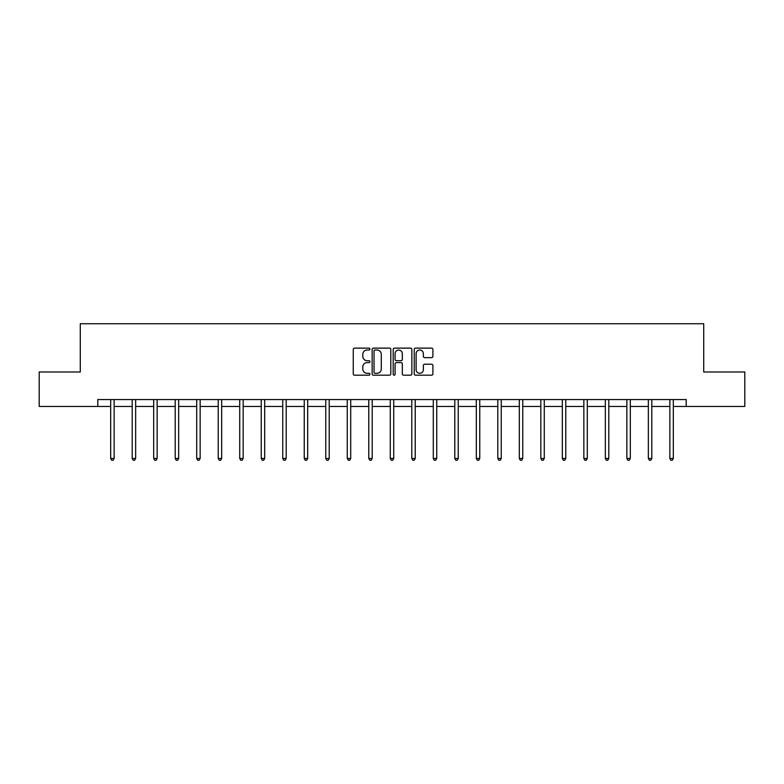 <?xml version="1.0" encoding="UTF-8"?>
<svg xmlns="http://www.w3.org/2000/svg" width="784" height="784" viewBox="0 0 784 784"><rect width="100%" height="100%" fill="white"/><g stroke="black" fill="none" stroke-linecap="round" stroke-linejoin="round"><path stroke-width="1.18" d="M369.94 349.066A0.951 0.951 0 0 0 368.999 348.125L354.613 348.125A1.352 1.352 0 0 0 353.261 349.478L353.261 373.831A1.352 1.352 0 0 0 354.613 375.193L368.999 375.193A0.951 0.951 0 0 0 369.94 374.242A0.951 0.951 0 0 0 368.999 373.292L367.137 373.292A4.332 4.332 0 0 1 362.806 368.96L362.806 366.932A4.332 4.332 0 0 1 367.137 362.6L368.999 362.6A0.951 0.951 0 0 0 369.94 361.659A0.951 0.951 0 0 0 368.999 360.709L367.137 360.709A4.332 4.332 0 0 1 362.806 356.377L362.806 354.348A4.332 4.332 0 0 1 367.137 350.017L368.999 350.017A0.951 0.951 0 0 0 369.94 349.066M431.553 357.661A1.352 1.352 0 0 0 432.905 356.308L432.905 349.478A1.352 1.352 0 0 0 431.553 348.125L415.579 348.125A1.352 1.352 0 0 0 414.226 349.478L414.226 373.831A1.352 1.352 0 0 0 415.579 375.193L431.553 375.193A1.352 1.352 0 0 0 432.905 373.831L432.905 365.579A1.352 1.352 0 0 0 431.553 364.227L424.712 364.227A1.352 1.352 0 0 0 423.36 365.579L423.36 369.676A3.616 3.616 0 0 1 419.744 373.292A3.616 3.616 0 0 1 416.118 369.676L416.118 353.633A3.616 3.616 0 0 1 419.744 350.017A3.616 3.616 0 0 1 423.36 353.633L423.36 356.308A1.352 1.352 0 0 0 424.712 357.661L431.553 357.661M97.794 406.465L39.2 406.465L39.2 371.998L80.282 371.998L80.282 323.743L703.718 323.743L703.718 371.998L744.8 371.998L744.8 406.465L686.206 406.465L686.206 399.566L97.794 399.566L97.794 406.465L110.681 406.465M390.814 349.478A1.352 1.352 0 0 0 389.462 348.125L373.498 348.125A1.352 1.352 0 0 0 372.145 349.478L372.145 373.831A1.352 1.352 0 0 0 373.498 375.193L389.462 375.193A1.352 1.352 0 0 0 390.814 373.831L390.814 349.478M394.538 348.125L410.502 348.125A1.352 1.352 0 0 1 411.855 349.478L411.855 373.831A1.352 1.352 0 0 1 410.502 375.193L403.672 375.193A1.352 1.352 0 0 1 402.319 373.831L402.319 363.952A1.352 1.352 0 0 0 400.967 362.6L396.43 362.6A1.352 1.352 0 0 0 395.077 363.952L395.077 374.242A0.951 0.951 0 0 1 394.127 375.193A0.951 0.951 0 0 1 393.186 374.242L393.186 349.478A1.352 1.352 0 0 1 394.538 348.125M114.131 406.465L132.192 406.465M135.642 406.465L153.693 406.465M157.143 406.465L175.204 406.465M178.654 406.465L196.715 406.465M200.155 406.465L218.217 406.465M221.666 406.465L239.728 406.465M243.177 406.465L261.239 406.465M264.678 406.465L282.74 406.465M286.189 406.465L304.251 406.465M307.691 406.465L325.752 406.465M329.202 406.465L347.263 406.465M350.713 406.465L368.774 406.465M372.214 406.465L390.275 406.465M393.725 406.465L411.786 406.465M415.226 406.465L433.287 406.465M436.737 406.465L454.798 406.465M458.248 406.465L476.309 406.465M479.749 406.465L497.811 406.465M501.26 406.465L519.322 406.465M522.761 406.465L540.823 406.465M544.272 406.465L562.334 406.465M565.783 406.465L583.845 406.465M587.285 406.465L605.346 406.465M608.796 406.465L626.857 406.465M630.307 406.465L648.358 406.465M651.808 406.465L669.869 406.465M673.319 406.465L686.206 406.465M374.987 350.017A0.951 0.951 0 0 0 374.037 350.967L374.037 372.351A0.951 0.951 0 0 0 374.987 373.292L376.947 373.292A4.332 4.332 0 0 0 381.279 368.96L381.279 354.348A4.332 4.332 0 0 0 376.947 350.017L374.987 350.017M402.319 353.702A3.616 3.616 0 0 0 398.703 350.085A3.616 3.616 0 0 0 395.077 353.702L395.077 359.356A1.352 1.352 0 0 0 396.43 360.709L400.967 360.709A1.352 1.352 0 0 0 402.319 359.356L402.319 353.702M114.307 399.566L114.229 399.771A1.382 1.382 0 0 0 114.131 400.281L114.131 458.464L110.681 458.464L110.681 400.281A1.382 1.382 0 0 0 110.583 399.771L110.505 399.566M114.131 458.464L113.092 460.257L111.72 460.257L110.681 458.464M135.818 399.566L135.74 399.771A1.382 1.382 0 0 0 135.642 400.281L135.642 458.464L132.192 458.464L132.192 400.281A1.382 1.382 0 0 0 132.094 399.771L132.006 399.566M135.642 458.464L134.603 460.257L133.221 460.257L132.192 458.464M157.329 399.566L157.241 399.771A1.382 1.382 0 0 0 157.143 400.281L157.143 458.464L153.693 458.464L153.693 400.281A1.382 1.382 0 0 0 153.595 399.771L153.517 399.566M157.143 458.464L156.114 460.257L154.732 460.257L153.693 458.464M178.83 399.566L178.752 399.771A1.382 1.382 0 0 0 178.654 400.281L178.654 458.464L175.204 458.464L175.204 400.281A1.382 1.382 0 0 0 175.106 399.771L175.028 399.566M178.654 458.464L177.615 460.257L176.243 460.257L175.204 458.464M200.341 399.566L200.263 399.771A1.382 1.382 0 0 0 200.155 400.281L200.155 458.464L196.715 458.464L196.715 400.281A1.382 1.382 0 0 0 196.617 399.771L196.529 399.566M200.155 458.464L199.126 460.257L197.744 460.257L196.715 458.464M221.843 399.566L221.764 399.771A1.382 1.382 0 0 0 221.666 400.281L221.666 458.464L218.217 458.464L218.217 400.281A1.382 1.382 0 0 0 218.119 399.771L218.04 399.566M221.666 458.464L220.627 460.257L219.255 460.257L218.217 458.464M243.354 399.566L243.275 399.771A1.382 1.382 0 0 0 243.177 400.281L243.177 458.464L239.728 458.464L239.728 400.281A1.382 1.382 0 0 0 239.63 399.771L239.541 399.566M243.177 458.464L242.138 460.257L240.757 460.257L239.728 458.464M264.865 399.566L264.776 399.771A1.382 1.382 0 0 0 264.678 400.281L264.678 458.464L261.239 458.464L261.239 400.281A1.382 1.382 0 0 0 261.131 399.771L261.052 399.566M264.678 458.464L263.649 460.257L262.268 460.257L261.239 458.464M286.366 399.566L286.287 399.771A1.382 1.382 0 0 0 286.189 400.281L286.189 458.464L282.74 458.464L282.74 400.281A1.382 1.382 0 0 0 282.642 399.771L282.563 399.566M286.189 458.464L285.151 460.257L283.779 460.257L282.74 458.464M307.877 399.566L307.798 399.771A1.382 1.382 0 0 0 307.691 400.281L307.691 458.464L304.251 458.464L304.251 400.281A1.382 1.382 0 0 0 304.153 399.771L304.065 399.566M307.691 458.464L306.662 460.257L305.28 460.257L304.251 458.464M329.388 399.566L329.3 399.771A1.382 1.382 0 0 0 329.202 400.281L329.202 458.464L325.752 458.464L325.752 400.281A1.382 1.382 0 0 0 325.654 399.771L325.576 399.566M329.202 458.464L328.173 460.257L326.791 460.257L325.752 458.464M350.889 399.566L350.811 399.771A1.382 1.382 0 0 0 350.713 400.281L350.713 458.464L347.263 458.464L347.263 400.281A1.382 1.382 0 0 0 347.165 399.771L347.077 399.566M350.713 458.464L349.674 460.257L348.292 460.257L347.263 458.464M372.4 399.566L372.312 399.771A1.382 1.382 0 0 0 372.214 400.281L372.214 458.464L368.774 458.464L368.774 400.281A1.382 1.382 0 0 0 368.666 399.771L368.588 399.566M372.214 458.464L371.185 460.257L369.803 460.257L368.774 458.464M393.901 399.566L393.823 399.771A1.382 1.382 0 0 0 393.725 400.281L393.725 458.464L390.275 458.464L390.275 400.281A1.382 1.382 0 0 0 390.177 399.771L390.099 399.566M393.725 458.464L392.686 460.257L391.314 460.257L390.275 458.464M415.412 399.566L415.334 399.771A1.382 1.382 0 0 0 415.226 400.281L415.226 458.464L411.786 458.464L411.786 400.281A1.382 1.382 0 0 0 411.688 399.771L411.6 399.566M415.226 458.464L414.197 460.257L412.815 460.257L411.786 458.464M436.923 399.566L436.835 399.771A1.382 1.382 0 0 0 436.737 400.281L436.737 458.464L433.287 458.464L433.287 400.281A1.382 1.382 0 0 0 433.189 399.771L433.111 399.566M436.737 458.464L435.708 460.257L434.326 460.257L433.287 458.464M458.424 399.566L458.346 399.771A1.382 1.382 0 0 0 458.248 400.281L458.248 458.464L454.798 458.464L454.798 400.281A1.382 1.382 0 0 0 454.7 399.771L454.612 399.566M458.248 458.464L457.209 460.257L455.827 460.257L454.798 458.464M479.935 399.566L479.847 399.771A1.382 1.382 0 0 0 479.749 400.281L479.749 458.464L476.309 458.464L476.309 400.281A1.382 1.382 0 0 0 476.202 399.771L476.123 399.566M479.749 458.464L478.72 460.257L477.338 460.257L476.309 458.464M501.437 399.566L501.358 399.771A1.382 1.382 0 0 0 501.26 400.281L501.26 458.464L497.811 458.464L497.811 400.281A1.382 1.382 0 0 0 497.713 399.771L497.634 399.566M501.26 458.464L500.221 460.257L498.849 460.257L497.811 458.464M522.948 399.566L522.869 399.771A1.382 1.382 0 0 0 522.761 400.281L522.761 458.464L519.322 458.464L519.322 400.281A1.382 1.382 0 0 0 519.224 399.771L519.135 399.566M522.761 458.464L521.732 460.257L520.351 460.257L519.322 458.464M544.459 399.566L544.37 399.771A1.382 1.382 0 0 0 544.272 400.281L544.272 458.464L540.823 458.464L540.823 400.281A1.382 1.382 0 0 0 540.725 399.771L540.646 399.566M544.272 458.464L543.243 460.257L541.862 460.257L540.823 458.464M565.96 399.566L565.881 399.771A1.382 1.382 0 0 0 565.783 400.281L565.783 458.464L562.334 458.464L562.334 400.281A1.382 1.382 0 0 0 562.236 399.771L562.157 399.566M565.783 458.464L564.745 460.257L563.373 460.257L562.334 458.464M587.471 399.566L587.383 399.771A1.382 1.382 0 0 0 587.285 400.281L587.285 458.464L583.845 458.464L583.845 400.281A1.382 1.382 0 0 0 583.737 399.771L583.659 399.566M587.285 458.464L586.256 460.257L584.874 460.257L583.845 458.464M608.972 399.566L608.894 399.771A1.382 1.382 0 0 0 608.796 400.281L608.796 458.464L605.346 458.464L605.346 400.281A1.382 1.382 0 0 0 605.248 399.771L605.17 399.566M608.796 458.464L607.757 460.257L606.385 460.257L605.346 458.464M630.483 399.566L630.405 399.771A1.382 1.382 0 0 0 630.307 400.281L630.307 458.464L626.857 458.464L626.857 400.281A1.382 1.382 0 0 0 626.759 399.771L626.671 399.566M630.307 458.464L629.268 460.257L627.886 460.257L626.857 458.464M651.994 399.566L651.906 399.771A1.382 1.382 0 0 0 651.808 400.281L651.808 458.464L648.358 458.464L648.358 400.281A1.382 1.382 0 0 0 648.26 399.771L648.182 399.566M651.808 458.464L650.779 460.257L649.397 460.257L648.358 458.464M673.495 399.566L673.417 399.771A1.382 1.382 0 0 0 673.319 400.281L673.319 458.464L669.869 458.464L669.869 400.281A1.382 1.382 0 0 0 669.771 399.771L669.693 399.566M673.319 458.464L672.28 460.257L670.908 460.257L669.869 458.464"/></g></svg>
